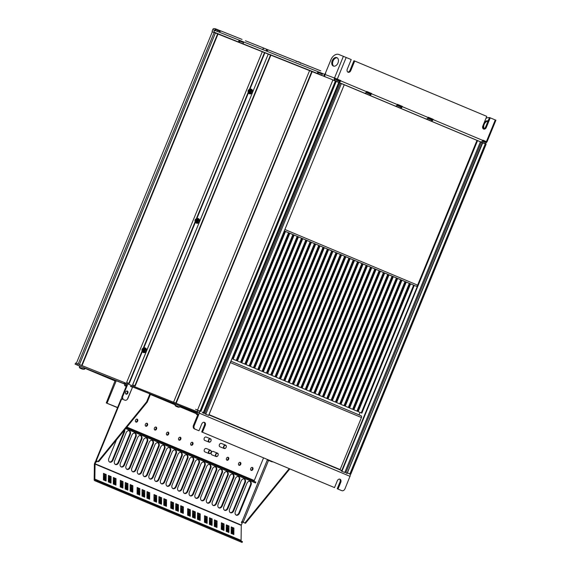 <?xml version="1.0" encoding="UTF-8"?>
<svg xmlns="http://www.w3.org/2000/svg" width="571" height="571" viewBox="0 0 571 571"><rect width="100%" height="100%" fill="white"/><g stroke="black" fill="none" stroke-linecap="round" stroke-linejoin="round"><path stroke-width="0.86" d="M270.74 55.102L271.282 55.102L270.147 54.559M270.875 55.159L270.511 55.009L134.87 385.739L132.608 384.833L135.234 385.882L270.875 55.159L309.575 70.626L173.591 402.191L176.175 403.233L312.166 71.66L332.158 79.562A2.127 1.556 111.8 0 0 332.536 79.819L332.579 79.854M312.166 71.66L309.575 70.626M270.511 55.009L268.249 54.109L132.686 384.861M249.52 89.076L264.48 52.603L268.249 54.109L132.608 384.833M264.48 52.603L262.289 51.725L126.648 382.449L129.239 383.491L142.236 351.793M82.031 365.597L218.015 34.032L262.289 51.725M218.015 34.032L215.424 32.99L79.44 364.562M76.357 363.327L212.333 31.783L215.424 32.997M81.632 365.433L217.615 33.867M251.668 89.383L250.783 89.012A2.434 1.656 112.7 0 1 250.805 89.019A2.434 1.656 112.7 0 1 251.397 91.888A2.434 1.656 112.7 0 1 248.942 93.516A2.434 1.656 112.7 0 1 248.927 93.508L249.791 93.865A2.434 1.656 -67.3 0 0 249.791 93.865A2.434 1.656 -67.3 0 0 249.805 93.872A2.434 1.656 -67.3 0 0 252.261 92.252A2.434 1.656 -67.3 0 0 251.668 89.383A2.434 1.656 -67.3 0 0 251.654 89.376M196.717 223.225A2.434 1.656 -67.3 0 0 196.731 223.232A2.434 1.656 -67.3 0 0 199.208 221.619A2.434 1.656 -67.3 0 0 198.615 218.75A2.434 1.656 -67.3 0 0 198.594 218.743M196.731 223.232A2.434 1.656 -67.3 0 0 196.752 223.24L195.867 222.868A2.434 1.656 112.7 0 0 195.889 222.876A2.434 1.656 112.7 0 0 198.344 221.255A2.434 1.656 112.7 0 0 197.752 218.386A2.434 1.656 112.7 0 1 197.752 218.386L198.615 218.75M143.656 352.592A2.434 1.656 -67.3 0 0 143.678 352.6A2.434 1.656 -67.3 0 0 143.692 352.607A2.434 1.656 -67.3 0 0 146.147 350.979A2.434 1.656 -67.3 0 0 145.555 348.11A2.434 1.656 -67.3 0 0 145.541 348.103M121.98 399.008L122.43 397.908L121.609 397.559L126.819 384.847L123.986 383.669L124.449 382.549L125.377 382.984M332.158 79.562L332.879 80.026L197.516 410.078L197.887 410.228L195.582 409.307L197.83 410.292L197.245 411.712M264.88 52.76L250.048 88.919M248.349 93.066L196.995 218.286M195.296 222.433L143.935 347.653M142.9 351.086A1.335 0.914 112.7 0 1 142.557 349.509A1.335 0.914 112.7 0 1 143.913 348.61A1.335 0.914 -67.3 0 1 144.249 350.187A1.335 0.914 -67.3 0 1 142.9 351.086M143.585 350.865L142.743 350.737L142.757 349.845L143.557 348.753L144.242 349.117M144.063 349.038L144.22 349.923L143.307 350.887M142.75 350.408L143.314 350.665L143.942 349.131M142.936 349.409L143.499 349.652M126.648 382.449L129.239 383.491M195.953 221.719A1.335 0.914 112.7 0 1 195.617 220.142A1.335 0.914 112.7 0 1 196.966 219.243A1.335 0.914 -67.3 0 1 197.309 220.82A1.335 0.914 -67.3 0 1 195.953 221.719M196.645 221.498L195.803 221.377L195.817 220.477L196.617 219.392L197.302 219.749M197.116 219.671L197.28 220.556L196.36 221.519A1.199 0.821 112.7 0 0 196.36 221.534M195.803 221.041L196.374 221.298L196.995 219.771M195.989 220.042L196.552 220.285M249.013 92.352A1.335 0.914 112.7 0 1 248.67 90.782A1.335 0.914 112.7 0 1 250.027 89.875A1.335 0.914 -67.3 0 1 250.362 91.453A1.335 0.914 -67.3 0 1 249.013 92.352M249.698 92.131L248.856 92.01L248.87 91.11L249.67 90.025L250.355 90.382M250.177 90.304L250.334 91.196L249.42 92.152A1.199 0.821 112.7 0 0 249.42 92.167M248.863 91.681L249.427 91.931L250.055 90.404M249.049 90.682L249.613 90.925M134.87 385.739L270.832 55.144M173.591 402.191L175.782 403.069L311.766 71.503M175.782 403.069L176.175 403.233M350.787 70.583L354.705 61.018L353.941 60.712L350.016 70.276L350.787 70.583A2.584 1.891 111.8 0 1 348.082 72.246A2.584 1.891 111.8 0 1 347.296 69.12L351.215 59.555L338.881 54.502A7.901 5.382 112.7 0 0 330.887 59.812L324.892 74.437A2.127 1.556 111.8 0 0 325.142 76.757M337.982 62.981A4.561 3.105 -67.3 0 0 336.861 57.621A4.561 3.105 -67.3 0 0 332.215 60.676A4.561 3.105 -67.3 0 0 333.336 66.029A4.561 3.105 -67.3 0 0 337.982 62.981M333.764 66.157A4.561 3.105 112.7 0 1 333.043 61.018A4.561 3.105 112.7 0 1 337.254 57.835M324.892 74.437L335.884 78.527L335.541 79.369A0.914 0.671 111.8 0 0 335.884 79.84L339.374 81.303L338.946 82.345L335.455 80.882A2.127 1.449 112.7 0 1 335.034 80.811L332.515 79.876M334.849 78.42A2.041 1.492 111.8 0 0 335.455 80.882M482.309 141.223L484.986 142.343A0.914 0.671 111.8 0 0 485.557 142.258L485.678 141.315M427.686 118.325L431.983 120.124L432.447 118.996L433.096 119.589A2.127 1.449 112.7 0 1 431.362 121.088L426.437 119.025A2.127 1.449 -67.3 0 0 428.171 117.519L433.211 119.303M396.881 105.414L401.177 107.212L401.641 106.085L402.291 106.67A2.127 1.449 112.7 0 1 400.557 108.176L395.632 106.106A2.127 1.449 -67.3 0 0 397.366 104.607L402.405 106.392M366.068 92.495L370.372 94.294L370.836 93.173L371.485 93.758A2.127 1.449 112.7 0 1 369.751 95.264L364.819 93.194A2.127 1.449 -67.3 0 0 366.561 91.695L371.6 93.48M339.374 81.303L340.023 80.261L335.884 78.527M486.406 141.601L495.285 119.946L495.913 120.217L487.027 141.872L482.802 140.423A2.127 1.449 -67.3 0 1 481.067 141.922L484.558 143.385A2.041 1.492 111.8 0 0 485.057 143.471A2.041 1.492 111.8 0 0 486.706 142.079L485.907 141.408L485.557 142.258M485.935 118.397A7.901 5.382 112.7 0 1 489.426 117.676M488.062 121.002A4.561 3.105 -67.3 0 0 488.019 120.981A4.561 3.105 -67.3 0 0 484.237 122.529M482.93 125.713A4.561 3.105 -67.3 0 0 483.708 128.832M495.285 119.946L489.49 117.533L485.564 127.09A2.584 1.891 -68.2 0 1 483.266 128.853M484.172 128.675A4.561 3.105 112.7 0 1 484.194 124.378A4.561 3.105 112.7 0 1 487.998 121.159M478.227 140.894L481.638 142.315A2.127 1.556 111.8 0 0 481.66 142.322A2.127 1.556 111.8 0 0 481.674 142.329L484.158 143.321A2.127 1.556 -68.2 0 1 484.137 143.314L335.034 80.811A2.127 1.556 -68.2 0 1 334.406 78.241L343.399 56.308M347.361 472.895L350.751 474.258L486.121 144.199L482.731 142.836M124.449 382.549L75.55 363.028L75.087 364.155L123.986 383.669M204.033 422.269A2.584 1.891 -68.2 0 1 204.461 425.188L201.691 431.933L202.455 432.24L205.225 425.495A2.584 1.891 111.8 0 0 204.439 422.362A2.584 1.891 111.8 0 0 201.734 424.032L198.965 430.777L195.168 429.185A3.041 2.227 -68.2 0 1 194.268 425.516L199.55 412.633L125.442 383.02M130.566 386.146L197.28 412.712A1.827 1.242 -67.3 0 0 197.28 412.712A1.827 1.242 -67.3 0 1 197.744 414.853L197.009 414.582L197.737 414.874L193.498 425.202A3.041 2.227 111.8 0 0 194.397 428.878L198.965 430.777M339.581 479.083A2.584 1.891 -68.2 0 1 340.002 482.003L337.24 488.755L341.037 490.346A3.041 2.227 111.8 0 0 341.058 490.361A3.041 2.227 111.8 0 0 341.087 490.368M337.24 488.755L338.003 489.062L340.773 482.309A2.584 1.891 111.8 0 0 339.988 479.183A2.584 1.891 111.8 0 0 337.283 480.846L334.513 487.598L201.691 431.933M350.251 475.807L350.03 476.342A2.127 1.449 -67.3 0 0 350.201 475.786L345.012 488.705A3.041 2.227 -68.2 0 1 341.829 490.667A3.041 2.227 -68.2 0 1 341.808 490.653L338.003 489.062M202.455 432.24L334.513 487.598M199.55 412.633L199.372 413.19L350.03 476.342M197.83 410.285L198.829 410.685A2.127 1.449 112.7 0 1 198.851 410.692A2.127 1.449 112.7 0 1 199.543 412.626M195.582 409.307L200.871 411.427L336.148 81.339L332.565 79.897M197.516 410.078L200.778 411.391L336.148 81.339M332.879 80.019L335.948 81.246M340.023 80.261L340.68 80.846A2.127 1.449 112.7 0 1 338.946 82.345M485.907 141.408L482.909 140.152M340.794 80.568L334.963 78.141M485.564 127.09L486.335 127.397A2.584 1.891 111.8 0 1 483.63 129.067A2.584 1.891 111.8 0 1 482.845 125.934L486.763 116.377L354.705 61.018M486.335 127.397L490.253 117.84M350.016 70.276A2.584 1.891 -68.2 0 1 347.718 72.039M366.668 91.424L370.836 93.173M397.473 104.336L401.641 106.085M428.279 117.255L432.447 118.996M370.179 94.222L369.751 95.264M400.985 107.134L400.557 108.176M431.79 120.046L431.362 121.088M432.083 119.881L427.807 118.168L432.097 119.853M401.285 106.948L397.059 105.178L401.292 106.941M366.225 92.295L370.486 94.022L366.218 92.309M335.541 79.383L339.674 81.111L335.548 79.412M324.956 75.151L324.492 74.28L214.617 30.342L213.897 32.055L320.866 75.144M325.748 73.373L324.492 74.28L323.778 75.972M320.267 70.683L320.823 70.904M320.203 70.654L268.384 49.927L266.464 51.09M215.167 30.584L217.087 29.428L220.606 30.884M220.913 30.955L242.04 39.413M262.239 49.399L264.159 48.242L268.02 49.855M321.444 75.372L321.273 75.001M320.695 74.772L270.126 54.602M269.027 54.202L270.597 54.845M268.948 54.388L213.897 32.055M226.159 37.286L227.122 37.672M238.464 41.876L238.942 40.755L239.749 41.091L239.285 42.218M243.075 43.717L243.553 42.597L238.942 40.755M321.851 75.208L322.329 74.087L317.719 72.246L317.24 73.359M322.322 74.102L318.525 72.581L318.061 73.709M317.719 72.246L318.525 72.581M243.546 42.611L239.749 41.091M241.426 39.171L220.927 30.962L219.007 32.119M478.234 140.887L477.841 140.73M337.168 81.796L476.992 140.38M337.183 81.76L336.233 81.382L200.871 411.427M336.219 81.417L339.352 82.681L203.74 413.34L202.905 412.997A2.127 1.449 -67.3 0 0 202.213 412.105A2.127 1.449 -67.3 0 0 202.198 412.098L202.213 412.105M204.268 412.961A2.127 1.449 -67.3 0 0 204.254 412.954L204.268 412.961A2.127 1.449 -67.3 0 1 204.825 413.497L340.33 83.102L339.338 82.709M204.825 413.497L205.788 414.203L341.408 83.537L340.33 83.102M344.784 472.474L341.322 471.032L344.784 472.474L480.404 141.808L477.57 140.616L344.242 84.729L208.715 415.431L205.788 414.203M344.249 84.736L208.636 415.402L344.242 84.729L341.408 83.537M202.905 412.997L203.74 413.34M350.201 475.786A2.127 1.449 -67.3 0 0 349.509 473.844A2.127 1.449 -67.3 0 0 349.495 473.837L349.509 473.844M345.319 472.089L345.305 472.081A2.127 1.449 -67.3 0 0 345.305 472.081A2.127 1.449 -67.3 0 1 345.876 472.624L347.139 473.452L482.752 142.793L480.389 141.829M341.322 471.032A2.127 1.449 -67.3 0 0 340.637 470.126A2.127 1.449 -67.3 0 0 340.623 470.119L208.922 414.917L340.637 470.126M205.11 413.932L208.715 415.431M414.26 285.414L361.878 413.126L361.265 412.869L413.647 285.157L416.066 286.164A1.52 1.035 -67.3 0 0 417.608 285.143L476.978 140.38M413.647 285.157L409.928 283.659M409.328 283.352L356.954 411.063L357.567 411.32L409.949 283.609L405.617 281.853M405.017 281.539L352.642 409.25L353.256 409.514L405.631 281.803L401.299 280.04M400.706 279.733L348.324 407.444L348.945 407.701L401.32 279.99L396.988 278.234M396.395 277.927L344.013 405.638L344.627 405.895L397.009 278.184L392.677 276.428M392.077 276.114L339.702 403.833L340.316 404.09L392.698 276.378L388.359 274.622M387.766 274.308L335.391 402.02L336.005 402.277L388.38 274.565L384.047 272.81M383.455 272.503L331.073 400.214L331.694 400.471L384.069 272.76L379.736 271.004M379.144 270.697L326.762 398.408L327.376 398.665L379.758 270.954L375.425 269.198M374.826 268.884L322.451 396.595L323.065 396.859L375.447 269.141L371.107 267.385M370.515 267.078L318.14 394.789L318.754 395.046L371.129 267.335L366.796 265.579M366.204 265.272L313.822 392.984L314.443 393.241L366.818 265.529L362.485 263.773M361.893 263.459L309.511 391.171L310.124 391.435L362.506 263.723L358.174 261.961M357.574 261.654L305.2 389.365L305.813 389.622L358.195 261.911L353.856 260.155M353.263 259.848L300.888 387.559L301.502 387.816L353.877 260.105L349.545 258.349M348.952 258.042L296.57 385.753L297.191 386.01L349.566 258.299L345.234 256.543M344.641 256.229L292.259 383.94L292.873 384.204L345.255 256.486L340.923 254.73M340.323 254.423L287.948 382.135L288.562 382.392L340.944 254.68L336.605 252.924M336.012 252.618L283.637 380.329L284.251 380.586L336.626 252.874L332.293 251.119M331.701 250.805L279.319 378.516L279.94 378.78L332.315 251.069L327.982 249.306M327.39 248.999L275.008 376.71L275.622 376.967L328.004 249.256L323.671 247.5M323.072 247.193L270.697 374.904L271.311 375.161L323.693 247.45L319.353 245.694M318.761 245.38L266.386 373.099L267 373.355L319.375 245.644L315.042 243.888M314.45 243.574L262.068 371.286L262.689 371.543L315.064 243.831L310.731 242.075M310.139 241.769L257.757 369.48L258.37 369.737L310.752 242.025L306.42 240.27M305.82 239.963L253.445 367.674L254.059 367.931L306.441 240.22L302.102 238.464M301.509 238.15L249.134 365.861L249.748 366.125L302.123 238.407L297.791 236.651M297.198 236.344L244.816 364.055L245.437 364.312L297.812 236.601L293.48 234.845M292.887 234.538L240.505 362.25L241.119 362.506L293.501 234.795L289.169 233.039M288.569 232.725L236.194 360.444L236.808 360.701L289.19 232.989L284.85 231.226M231.99 358.681L232.497 358.888L284.872 231.176L284.365 230.962L416.066 286.164M285.5 231.498L233.118 359.209L236.808 360.701M289.811 233.311L237.429 361.022L241.119 362.506M294.122 235.116L241.747 362.828L245.437 364.312M298.433 236.922L246.058 364.633L249.748 366.125M302.751 238.728L250.369 366.446L254.059 367.931M307.062 240.541L254.68 368.252L258.37 369.737M311.373 242.347L258.998 370.058L262.689 371.543M315.684 244.152L263.31 371.864L267 373.355M320.003 245.965L267.621 373.677L271.311 375.161M324.314 247.771L271.932 375.482L275.622 376.967M328.625 249.577L276.25 377.288L279.94 378.78M332.936 251.383L280.561 379.101L284.251 380.586M337.254 253.196L284.872 380.907L288.562 382.392M341.565 255.001L289.183 382.713L292.873 384.204M345.876 256.807L293.501 384.519L297.191 386.01M350.187 258.62L297.812 386.331L301.502 387.816M354.505 260.426L302.123 388.137L305.813 389.622M358.816 262.232L306.434 389.943L310.124 391.435M363.127 264.045L310.752 391.756L314.443 393.241M367.438 265.85L315.064 393.562L318.754 395.046M371.757 267.656L319.375 395.368L323.065 396.859M376.068 269.462L323.686 397.18L327.376 398.665M380.379 271.275L328.004 398.986L331.694 400.471M384.69 273.081L332.315 400.792L336.005 402.277M389.008 274.887L336.626 402.598L340.316 404.09M393.319 276.699L340.937 404.411L344.627 405.895M397.63 278.505L345.255 406.217L348.945 407.701M401.941 280.311L349.566 408.022L353.256 409.514M406.259 282.117L353.877 409.835L357.567 411.32M410.57 283.93L358.188 411.641L361.878 413.126M360.051 412.398L359.023 414.896M361.072 415.752L230.948 361.207L361.065 415.745A1.52 1.035 -67.3 0 1 361.072 415.752A1.52 1.035 -67.3 0 1 361.45 417.537L340.109 469.569L209.015 414.689M232.497 358.888L231.983 358.688M236.194 360.444L233.118 359.209M240.505 362.25L237.429 361.022M244.816 364.055L241.747 362.828M249.134 365.861L246.058 364.633M253.445 367.674L250.369 366.446M257.757 369.48L254.68 368.252M262.068 371.286L258.998 370.058M266.386 373.099L263.31 371.864M270.697 374.904L267.621 373.677M275.008 376.71L271.932 375.482M279.319 378.516L276.25 377.288M283.637 380.329L280.561 379.101M287.948 382.135L284.872 380.907M292.259 383.94L289.183 382.713M296.57 385.753L293.501 384.519M300.888 387.559L297.812 386.331M305.2 389.365L302.123 388.137M309.511 391.171L306.434 389.943M313.822 392.984L310.752 391.756M318.14 394.789L315.064 393.562M322.451 396.595L319.375 395.368M326.762 398.408L323.686 397.18M331.073 400.214L328.004 398.986M335.391 402.02L332.315 400.792M339.702 403.833L336.626 402.598M344.013 405.638L340.937 404.411M348.324 407.444L345.255 406.217M352.642 409.25L349.566 408.022M356.954 411.063L353.877 409.835M361.265 412.869L358.188 411.641M340.109 469.569L209.043 414.625M345.876 472.624L481.382 142.229M150.052 394.304L175.276 404.875M179.765 406.759L196.267 413.675M127.354 399.272L132.6 386.995M196.36 413.454L186.324 409.264L196.424 413.29M196.438 413.261L180.572 406.852L196.467 413.19M196.474 413.168L179.858 406.523M179.886 406.452L196.503 413.097M175.368 404.646L174.819 404.439L175.354 404.675M196.517 413.069L179.894 406.424M175.383 404.625L169.073 402.034L175.411 404.553M196.538 413.011L179.922 406.359M179.965 406.259L193.54 411.755L179.936 406.331M175.418 404.525L163.32 399.621L175.447 404.454M196.56 412.961L193.676 411.755L196.581 412.904M180.001 406.167L187.788 409.35L179.972 406.231M175.461 404.432L157.567 397.209L175.49 404.361M196.595 412.876L182.178 406.93L196.66 412.712M180.036 406.088L182.042 406.937L180.015 406.138M175.497 404.332L151.822 394.797L175.525 404.261M149.838 393.883L175.554 404.204L149.887 393.983M196.674 412.683L180.058 406.038M180.079 405.974L196.702 412.619M95.849 460.583L121.223 398.715L124.949 400.192A3.041 2.07 -67.3 0 0 128.025 398.151L132.636 386.902L149.78 393.762L150.273 394.732L147.247 402.105L98.655 461.711L95.849 460.583L98.655 461.711M180.093 405.938L175.597 404.097L175.111 405.274L179.615 407.123L180.093 405.938M197.516 412.847L196.731 412.54L196.246 413.725L197.887 414.375M96.249 461.732L96.599 460.89M94.543 463.552L95.428 461.397L95.999 461.632L95.114 463.788A0.607 0.414 -67.3 0 0 95.057 464.087L94.85 479.112A1.213 0.828 -67.3 0 0 95.278 479.933A1.213 0.828 -67.3 0 0 95.286 479.94L242.011 541.415L242.461 541.608L242.111 542.45L240.941 541.986A1.52 1.035 -67.3 0 0 240.933 541.986A1.52 1.035 -67.3 0 0 240.941 541.986L94.715 480.689A1.52 1.035 112.7 0 1 94.707 480.689A1.52 1.035 112.7 0 1 94.172 479.654L94.379 464.309A1.52 1.035 112.7 0 1 94.543 463.552M249.827 481.317A3.041 2.227 -68.2 0 1 250.334 481.788L250.255 481.76A3.041 2.227 -68.2 0 1 250.433 484.85L238.899 512.972A3.041 2.227 -68.2 0 1 236.016 515.021M244.074 478.905A3.041 2.227 -68.2 0 1 244.588 479.376L244.509 479.347A3.041 2.227 -68.2 0 1 244.681 482.438L233.146 510.56A3.041 2.227 -68.2 0 1 230.263 512.615M238.328 476.5A3.041 2.227 -68.2 0 1 238.835 476.963L238.757 476.935A3.041 2.227 -68.2 0 1 238.935 480.033L227.401 508.154A3.041 2.227 -68.2 0 1 224.517 510.203M232.575 474.087A3.041 2.227 -68.2 0 1 233.082 474.558L233.004 474.522A3.041 2.227 -68.2 0 1 233.182 477.62L221.648 505.742A3.041 2.227 -68.2 0 1 218.764 507.79M226.823 471.675A3.041 2.227 -68.2 0 1 227.337 472.146L227.258 472.117A3.041 2.227 -68.2 0 1 227.429 475.208L215.895 503.329A3.041 2.227 -68.2 0 1 213.012 505.378M221.077 469.269A3.041 2.227 -68.2 0 1 221.584 469.733L221.505 469.705A3.041 2.227 -68.2 0 1 221.684 472.795L210.149 500.924A3.041 2.227 -68.2 0 1 207.266 502.972M215.324 466.857A3.041 2.227 -68.2 0 1 215.831 467.321L215.752 467.292A3.041 2.227 -68.2 0 1 215.931 470.39L204.397 498.512A3.041 2.227 -68.2 0 1 201.513 500.56M192.32 457.214A3.041 2.227 -68.2 0 1 192.67 457.492L192.605 457.428A3.041 2.227 -68.2 0 1 192.927 460.747L181.392 488.869A3.041 2.227 -68.2 0 1 178.509 490.917M186.574 454.802A3.041 2.227 -68.2 0 1 187.081 455.273L187.002 455.244A3.041 2.227 -68.2 0 1 187.181 458.335L175.647 486.456A3.041 2.227 -68.2 0 1 172.763 488.505M180.821 452.389A3.041 2.227 -68.2 0 1 181.328 452.86L181.25 452.832A3.041 2.227 -68.2 0 1 181.428 455.922L169.894 484.051A3.041 2.227 -68.2 0 1 167.01 486.099M175.069 449.984A3.041 2.227 -68.2 0 1 175.583 450.448L175.504 450.419A3.041 2.227 -68.2 0 1 175.675 453.517L164.141 481.638A3.041 2.227 -68.2 0 1 161.258 483.687M169.323 447.571A3.041 2.227 -68.2 0 1 169.83 448.042L169.751 448.007A3.041 2.227 -68.2 0 1 169.93 451.104L158.395 479.226A3.041 2.227 -68.2 0 1 155.512 481.274M163.57 445.159A3.041 2.227 -68.2 0 1 164.077 445.63L163.998 445.601A3.041 2.227 -68.2 0 1 164.177 448.692L152.643 476.814A3.041 2.227 -68.2 0 1 149.759 478.862M157.817 442.753A3.041 2.227 -68.2 0 1 158.324 443.217L158.253 443.189A3.041 2.227 -68.2 0 1 158.424 446.279L146.89 474.408A3.041 2.227 -68.2 0 1 144.006 476.457M127.026 390.992A1.67 1.228 -68.2 0 1 127.269 392.848A1.67 1.228 -68.2 0 1 125.827 393.99M209.528 464.437A3.041 2.227 -68.2 0 1 210.178 467.977L198.644 496.099A3.041 2.227 -68.2 0 1 195.76 498.148M203.783 462.025A3.041 2.227 -68.2 0 1 204.432 465.565L192.898 493.687A3.041 2.227 -68.2 0 1 190.015 495.742M198.03 459.612A3.041 2.227 -68.2 0 1 198.679 463.16L187.145 491.281A3.041 2.227 -68.2 0 1 184.262 493.33M152.029 440.334A3.041 2.227 -68.2 0 1 152.678 443.874L141.144 471.996A3.041 2.227 -68.2 0 1 138.261 474.044M146.276 437.921A3.041 2.227 -68.2 0 1 146.925 441.462L135.391 469.583A3.041 2.227 -68.2 0 1 132.508 471.632M140.523 435.509A3.041 2.227 -68.2 0 1 141.173 439.049L129.638 467.171A3.041 2.227 -68.2 0 1 126.755 469.226M134.777 433.096A3.041 2.227 -68.2 0 1 135.427 436.644L123.893 464.765A3.041 2.227 -68.2 0 1 121.009 466.814M129.025 430.691A3.041 2.227 -68.2 0 1 129.674 434.231L118.14 462.353A3.041 2.227 -68.2 0 1 115.256 464.401M124.228 430.348A3.041 2.227 -68.2 0 1 123.921 431.819L112.387 459.94A3.041 2.227 -68.2 0 1 109.504 461.989M159.002 446.515A3.041 2.227 111.8 0 0 158.074 442.832A3.041 2.227 111.8 0 0 154.898 444.788L143.364 472.916A3.041 2.227 111.8 0 0 144.285 476.599A3.041 2.227 111.8 0 0 147.468 474.637L159.002 446.515L158.424 446.279M272.867 461.768A3.041 2.07 -67.3 0 1 271.789 461.746L267.128 459.869L267.299 459.441M241.868 521.459L243.267 522.03L241.861 521.466L241.405 522.579L242.225 522.929L241.34 525.077A0.607 0.414 112.7 0 0 241.283 525.384L95.057 464.087M97.177 461.118L96.82 461.975L95.999 461.632M122.551 399.236L123.008 398.137L121.609 397.559M127.49 384.854L122.18 397.794M130.481 386.374L132.315 387.138M127.847 393.076A1.67 1.228 111.8 0 0 127.34 391.056A1.67 1.228 111.8 0 0 125.584 392.134A1.67 1.228 111.8 0 0 126.098 394.161A1.67 1.228 111.8 0 0 127.847 393.076M251.012 485.079A3.041 2.227 111.8 0 0 250.084 481.396A3.041 2.227 111.8 0 0 246.9 483.359L235.366 511.48A3.041 2.227 111.8 0 0 236.294 515.163A3.041 2.227 111.8 0 0 239.477 513.201L251.012 485.079L250.433 484.85M245.259 482.673A3.041 2.227 111.8 0 0 244.331 478.99A3.041 2.227 111.8 0 0 241.155 480.946L229.621 509.075A3.041 2.227 111.8 0 0 230.541 512.758A3.041 2.227 111.8 0 0 233.725 510.795L245.259 482.673L244.681 482.438M239.506 480.261A3.041 2.227 111.8 0 0 238.585 476.578A3.041 2.227 111.8 0 0 235.402 478.541L223.868 506.663A3.041 2.227 111.8 0 0 224.796 510.346A3.041 2.227 111.8 0 0 227.972 508.383L239.506 480.261L238.935 480.033M233.76 477.848A3.041 2.227 111.8 0 0 232.832 474.166A3.041 2.227 111.8 0 0 229.649 476.128L218.115 504.25A3.041 2.227 111.8 0 0 219.043 507.933A3.041 2.227 111.8 0 0 222.226 505.97L233.76 477.848L233.182 477.62M228.007 475.436A3.041 2.227 111.8 0 0 227.08 471.753A3.041 2.227 111.8 0 0 223.903 473.716L212.369 501.838A3.041 2.227 111.8 0 0 213.29 505.521A3.041 2.227 111.8 0 0 216.473 503.565L228.007 475.436L227.429 475.208M222.255 473.031A3.041 2.227 111.8 0 0 221.334 469.348A3.041 2.227 111.8 0 0 218.151 471.303L206.616 499.432A3.041 2.227 111.8 0 0 207.544 503.115A3.041 2.227 111.8 0 0 210.72 501.152L222.255 473.031L221.684 472.795M216.509 470.618A3.041 2.227 111.8 0 0 215.581 466.935A3.041 2.227 111.8 0 0 212.398 468.898L200.864 497.02A3.041 2.227 111.8 0 0 201.791 500.703A3.041 2.227 111.8 0 0 204.975 498.74L216.509 470.618L215.931 470.39M210.756 468.206A3.041 2.227 111.8 0 0 209.828 464.523A3.041 2.227 111.8 0 0 206.652 466.486L195.118 494.607A3.041 2.227 111.8 0 0 196.039 498.29A3.041 2.227 111.8 0 0 199.222 496.327L210.756 468.206L210.178 467.977M205.003 465.8A3.041 2.227 111.8 0 0 204.083 462.11A3.041 2.227 111.8 0 0 200.899 464.073L189.365 492.195A3.041 2.227 111.8 0 0 190.293 495.885A3.041 2.227 111.8 0 0 193.469 493.922L205.003 465.8L204.432 465.565M199.258 463.388A3.041 2.227 111.8 0 0 198.33 459.705A3.041 2.227 111.8 0 0 195.146 461.668L183.612 489.79A3.041 2.227 111.8 0 0 184.54 493.472A3.041 2.227 111.8 0 0 187.723 491.51L199.258 463.388L198.679 463.16M193.505 460.975A3.041 2.227 111.8 0 0 192.577 457.292A3.041 2.227 111.8 0 0 189.401 459.255L177.867 487.377A3.041 2.227 111.8 0 0 178.787 491.06A3.041 2.227 111.8 0 0 181.971 489.097L193.505 460.975L192.927 460.747M187.752 458.563A3.041 2.227 111.8 0 0 186.831 454.88A3.041 2.227 111.8 0 0 183.648 456.843L172.114 484.965A3.041 2.227 111.8 0 0 173.042 488.648A3.041 2.227 111.8 0 0 176.218 486.692L187.752 458.563L187.181 458.335M182.006 456.158A3.041 2.227 111.8 0 0 181.078 452.475A3.041 2.227 111.8 0 0 177.895 454.43L166.361 482.559A3.041 2.227 111.8 0 0 167.289 486.242A3.041 2.227 111.8 0 0 170.472 484.279L182.006 456.158L181.428 455.922M176.253 453.745A3.041 2.227 111.8 0 0 175.326 450.062A3.041 2.227 111.8 0 0 172.149 452.025L160.615 480.147A3.041 2.227 111.8 0 0 161.536 483.83A3.041 2.227 111.8 0 0 164.719 481.867L176.253 453.745L175.675 453.517M170.501 451.333A3.041 2.227 111.8 0 0 169.58 447.65A3.041 2.227 111.8 0 0 166.397 449.613L154.862 477.734A3.041 2.227 111.8 0 0 155.79 481.417A3.041 2.227 111.8 0 0 158.966 479.454L170.501 451.333L169.93 451.104M164.755 448.92A3.041 2.227 111.8 0 0 163.827 445.237A3.041 2.227 111.8 0 0 160.644 447.2L149.11 475.322A3.041 2.227 111.8 0 0 150.037 479.005A3.041 2.227 111.8 0 0 153.221 477.049L164.755 448.92L164.177 448.692M153.249 444.102A3.041 2.227 111.8 0 0 152.329 440.419A3.041 2.227 111.8 0 0 149.145 442.382L137.611 470.504A3.041 2.227 111.8 0 0 138.539 474.187A3.041 2.227 111.8 0 0 141.715 472.224L153.249 444.102L152.678 443.874M147.504 441.69A3.041 2.227 111.8 0 0 146.576 438.007A3.041 2.227 111.8 0 0 143.392 439.97L131.858 468.092A3.041 2.227 111.8 0 0 132.786 471.774A3.041 2.227 111.8 0 0 135.969 469.812L147.504 441.69L146.925 441.462M141.751 439.285A3.041 2.227 111.8 0 0 140.823 435.594A3.041 2.227 111.8 0 0 137.647 437.557L126.112 465.679A3.041 2.227 111.8 0 0 127.033 469.369A3.041 2.227 111.8 0 0 130.217 467.406L141.751 439.285L141.173 439.049M135.998 436.872A3.041 2.227 111.8 0 0 135.077 433.189A3.041 2.227 111.8 0 0 131.894 435.152L120.36 463.274A3.041 2.227 111.8 0 0 121.288 466.957A3.041 2.227 111.8 0 0 124.464 464.994L135.998 436.872L135.427 436.644M130.252 434.46A3.041 2.227 111.8 0 0 129.324 430.777A3.041 2.227 111.8 0 0 126.141 432.739L114.607 460.861A3.041 2.227 111.8 0 0 115.535 464.544A3.041 2.227 111.8 0 0 118.718 462.581L130.252 434.46L129.674 434.231M116.498 439.82L108.861 458.449A3.041 2.227 111.8 0 0 109.782 462.132A3.041 2.227 111.8 0 0 112.965 460.176L124.499 432.047A3.041 2.227 111.8 0 0 124.699 429.763M125.699 428.535L255.501 482.959L255.851 482.11L255.401 481.917L126.298 427.8M254.359 481.481A0.914 0.621 112.7 0 1 254.281 480.511L263.559 457.871M254.138 482.416A1.827 1.242 -67.3 0 0 254.152 482.416A1.827 1.242 -67.3 0 0 254.166 482.424L125.677 428.564L255.501 482.959M252.874 469.376A1.577 1.156 111.8 0 0 252.396 467.456A1.577 1.156 111.8 0 0 250.74 468.477A1.577 1.156 111.8 0 0 251.219 470.39A1.577 1.156 111.8 0 0 252.874 469.376M240.762 464.294A1.577 1.156 111.8 0 0 240.277 462.382A1.577 1.156 111.8 0 0 238.621 463.395A1.577 1.156 111.8 0 0 239.106 465.315A1.577 1.156 111.8 0 0 240.762 464.294M228.643 459.212A1.577 1.156 111.8 0 0 228.157 457.3A1.577 1.156 111.8 0 0 226.509 458.32A1.577 1.156 111.8 0 0 226.987 460.233A1.577 1.156 111.8 0 0 228.643 459.212M192.905 444.238A1.577 1.156 111.8 0 0 192.427 442.318A1.577 1.156 111.8 0 0 190.771 443.339A1.577 1.156 111.8 0 0 191.249 445.259A1.577 1.156 111.8 0 0 192.905 444.238M180.793 439.156A1.577 1.156 111.8 0 0 180.308 437.243A1.577 1.156 111.8 0 0 178.652 438.264A1.577 1.156 111.8 0 0 179.137 440.177A1.577 1.156 111.8 0 0 180.793 439.156M168.673 434.074A1.577 1.156 111.8 0 0 168.188 432.161A1.577 1.156 111.8 0 0 166.539 433.182A1.577 1.156 111.8 0 0 167.018 435.095A1.577 1.156 111.8 0 0 168.673 434.074M156.554 428.999A1.577 1.156 111.8 0 0 156.076 427.079A1.577 1.156 111.8 0 0 154.42 428.1A1.577 1.156 111.8 0 0 154.898 430.02A1.577 1.156 111.8 0 0 156.554 428.999M147.518 425.209A1.577 1.156 111.8 0 0 147.04 423.297A1.577 1.156 111.8 0 0 145.384 424.317A1.577 1.156 111.8 0 0 145.862 426.23A1.577 1.156 111.8 0 0 147.518 425.209M137.661 421.077A1.577 1.156 111.8 0 0 137.183 419.164A1.577 1.156 111.8 0 0 135.527 420.185A1.577 1.156 111.8 0 0 136.005 422.097A1.577 1.156 111.8 0 0 137.661 421.077M225.602 445.123L221.334 443.417A1.827 1.335 111.8 0 0 219.428 444.595A1.827 1.335 111.8 0 0 219.985 446.808L224.246 448.506A1.827 1.335 -68.2 0 1 224.232 448.506A1.827 1.335 -68.2 0 1 223.689 446.301A1.827 1.335 -68.2 0 1 225.602 445.123A1.827 1.335 -68.2 0 1 225.616 445.13A1.827 1.335 -68.2 0 1 226.159 447.336A1.827 1.335 -68.2 0 1 224.246 448.506M217.501 453.146L213.233 451.44A1.827 1.335 111.8 0 0 211.327 452.617A1.827 1.335 111.8 0 0 211.877 454.823L216.145 456.529A1.827 1.335 -68.2 0 1 216.131 456.522A1.827 1.335 -68.2 0 1 215.588 454.316A1.827 1.335 -68.2 0 1 217.501 453.146A1.827 1.335 -68.2 0 1 217.515 453.146A1.827 1.335 -68.2 0 1 218.058 455.351A1.827 1.335 -68.2 0 1 216.145 456.529M210.513 450.212L206.252 448.513A1.827 1.335 111.8 0 0 204.339 449.684A1.827 1.335 111.8 0 0 204.896 451.897L209.164 453.602A1.827 1.335 -68.2 0 1 209.15 453.595A1.827 1.335 -68.2 0 1 208.608 451.39A1.827 1.335 -68.2 0 1 210.513 450.212A1.827 1.335 -68.2 0 1 210.535 450.219A1.827 1.335 -68.2 0 1 211.07 452.425A1.827 1.335 -68.2 0 1 209.164 453.602M210.406 438.749L206.138 437.043A1.827 1.335 111.8 0 0 204.232 438.221A1.827 1.335 111.8 0 0 204.782 440.434L209.05 442.14A1.827 1.335 -68.2 0 1 209.036 442.132A1.827 1.335 -68.2 0 1 208.494 439.927A1.827 1.335 -68.2 0 1 210.406 438.749A1.827 1.335 -68.2 0 1 210.421 438.756A1.827 1.335 -68.2 0 1 210.963 440.962A1.827 1.335 -68.2 0 1 209.05 442.14M252.082 467.399A1.577 1.156 -68.2 0 1 252.296 469.141A1.577 1.156 -68.2 0 1 250.955 470.226M239.97 462.317A1.577 1.156 -68.2 0 1 240.184 464.066A1.577 1.156 -68.2 0 1 238.835 465.144M227.85 457.235A1.577 1.156 -68.2 0 1 228.065 458.984A1.577 1.156 -68.2 0 1 226.723 460.069M192.113 442.261A1.577 1.156 -68.2 0 1 192.327 444.002A1.577 1.156 -68.2 0 1 190.985 445.087M180.001 437.179A1.577 1.156 -68.2 0 1 180.215 438.928A1.577 1.156 -68.2 0 1 178.866 440.005M167.881 432.097A1.577 1.156 -68.2 0 1 168.095 433.846A1.577 1.156 -68.2 0 1 166.753 434.931M155.762 427.022A1.577 1.156 -68.2 0 1 155.976 428.764A1.577 1.156 -68.2 0 1 154.634 429.849M146.726 423.232A1.577 1.156 -68.2 0 1 146.94 424.981A1.577 1.156 -68.2 0 1 145.598 426.059M136.869 419.1A1.577 1.156 -68.2 0 1 137.083 420.848A1.577 1.156 -68.2 0 1 135.741 421.926M75.087 364.155L79.776 366.147M85 368.338L115.256 381.021M126.912 384.626L124.97 384.119L124.578 385.075L126.427 385.81M124.942 384.19L111.945 378.994L116.256 380.743L115.235 380.372L106.263 402.948L117.633 407.48M115.378 380.743L112.266 379.451L115.371 380.75M91.553 370.836L111.402 378.844L91.553 370.836M115.463 380.529L96.542 372.956L115.442 380.579M115.428 380.607L102.295 375.368L115.399 380.671M115.349 380.8L113.793 380.186L115.335 380.843M84.315 367.888L79.812 366.04L79.333 367.224L83.83 369.066L84.315 367.888M117.547 407.687L106.263 402.948M117.619 407.516L115.278 406.595L117.59 407.573M123.008 398.137L122.43 397.908M137.632 388.901L142.243 390.742M149.159 393.505L149.659 394.475L146.633 401.848L98.034 461.454M149.659 394.475L150.273 394.732M146.633 401.848L147.247 402.105M97.841 480.982L97.498 481.824L94.715 480.689L240.933 541.986M241.355 541.137A1.213 0.828 112.7 0 1 241.076 540.402L241.283 525.384M233.161 534.263L232.875 528.125M231.512 533.571L231.234 527.44M228.229 532.193L227.95 526.062M226.587 531.508L226.309 525.37M223.304 530.131L223.018 523.992M221.655 529.438L221.377 523.307M216.316 527.204L216.038 521.066M214.675 526.512L214.396 520.381M211.391 525.134L211.106 519.003M209.743 524.449L209.464 518.311M206.459 523.072L206.181 516.933M204.818 522.379L204.539 516.248M199.479 520.145L199.193 514.007M197.837 519.453L197.552 513.322M194.547 518.075L194.268 511.944M192.905 517.39L192.627 511.252M189.622 516.013L189.336 509.874M187.973 515.32L187.695 509.189M182.634 513.086L182.356 506.948M180.993 512.394L180.714 506.263M177.709 511.016L177.424 504.885M176.068 510.331L175.782 504.193M172.777 508.954L172.499 502.815M171.136 508.261L170.857 502.13M165.797 506.027L165.519 499.889M164.155 505.335L163.87 499.197M160.865 503.957L160.587 497.819M159.223 503.272L158.945 497.134M155.94 501.895L155.655 495.756M154.291 501.202L154.013 495.064M148.952 498.961L148.674 492.83M147.311 498.276L147.032 492.138M144.028 496.898L143.749 490.76M142.386 496.206L142.1 490.075M139.096 494.836L138.817 488.697M137.454 494.143L137.176 488.005M132.115 491.902L131.837 485.771M130.474 491.217L130.188 485.079M127.183 489.839L126.905 483.701M125.541 489.147L125.263 483.016M122.258 487.77L121.973 481.638M120.617 487.084L120.331 480.946M115.271 484.843L114.992 478.712M113.629 484.158L113.351 478.02M110.346 482.78L110.067 476.642M108.704 482.088L108.419 475.957M105.414 480.711L105.135 474.58M103.772 480.025L103.494 473.887M97.498 481.824L242.111 542.45M233.825 534.542L233.91 528.054L232.882 527.625L232.797 534.113L233.825 534.542M232.183 533.849L232.269 527.368L231.241 526.933L231.155 533.421L232.183 533.849M228.892 532.472L228.985 525.991L227.957 525.556L227.865 532.044L228.892 532.472M227.251 531.787L227.337 525.299L226.316 524.87L226.223 531.358L227.251 531.787M223.968 530.409L224.053 523.921L223.025 523.493L222.94 529.981L223.968 530.409M222.326 529.717L222.412 523.236L221.384 522.8L221.298 529.288L222.326 529.717M216.98 527.483L217.073 520.995L216.045 520.566L215.959 527.047L216.98 527.483M215.338 526.79L215.431 520.309L214.403 519.874L214.311 526.362L215.338 526.79M212.055 525.413L212.141 518.932L211.113 518.497L211.027 524.985L212.055 525.413M210.413 524.728L210.499 518.24L209.471 517.811L209.386 524.292L210.413 524.728M207.123 523.35L207.216 516.862L206.188 516.434L206.095 522.915L207.123 523.35M205.481 522.658L205.567 516.177L204.546 515.741L204.454 522.229L205.481 522.658M200.143 520.424L200.228 513.936L199.2 513.507L199.115 519.988L200.143 520.424M198.501 519.731L198.587 513.25L197.559 512.815L197.473 519.303L198.501 519.731M195.211 518.354L195.303 511.873L194.276 511.438L194.19 517.926L195.211 518.354M193.569 517.669L193.662 511.181L192.634 510.752L192.541 517.233L193.569 517.669M190.286 516.291L190.371 509.803L189.344 509.375L189.258 515.856L190.286 516.291M188.644 515.599L188.73 509.118L187.702 508.682L187.616 515.17L188.644 515.599M183.305 513.365L183.391 506.877L182.363 506.448L182.277 512.929L183.305 513.365M181.657 512.672L181.749 506.192L180.721 505.756L180.629 512.244L181.657 512.672M178.373 511.295L178.459 504.814L177.431 504.379L177.345 510.867L178.373 511.295M176.732 510.61L176.817 504.122L175.789 503.693L175.704 510.174L176.732 510.61M173.441 509.232L173.534 502.744L172.506 502.316L172.421 508.797L173.441 509.232M171.8 508.54L171.885 502.059L170.865 501.623L170.772 508.111L171.8 508.54M166.461 506.306L166.546 499.818L165.519 499.389L165.433 505.87L166.461 506.306M164.819 505.613L164.905 499.133L163.877 498.697L163.791 505.185L164.819 505.613M161.529 504.236L161.622 497.755L160.594 497.32L160.508 503.808L161.529 504.236M159.887 503.551L159.98 497.063L158.952 496.634L158.859 503.115L159.887 503.551M156.604 502.173L156.69 495.685L155.662 495.257L155.576 501.738L156.604 502.173M154.962 501.481L155.048 495L154.02 494.565L153.934 501.053L154.962 501.481M149.623 499.247L149.709 492.759L148.681 492.33L148.596 498.811L149.623 499.247M147.975 498.554L148.067 492.066L147.04 491.638L146.954 498.126L147.975 498.554M144.691 497.177L144.777 490.689L143.749 490.261L143.664 496.749L144.691 497.177M143.05 496.492L143.135 490.004L142.108 489.575L142.022 496.056L143.05 496.492M139.759 495.114L139.852 488.626L138.824 488.198L138.739 494.679L139.759 495.114M138.118 494.422L138.211 487.941L137.183 487.506L137.09 493.994L138.118 494.422M132.779 492.181L132.865 485.7L131.844 485.271L131.751 491.752L132.779 492.181M131.137 491.495L131.223 485.007L130.195 484.579L130.109 491.067L131.137 491.495M127.854 490.118L127.94 483.63L126.912 483.202L126.826 489.69L127.854 490.118M126.205 489.433L126.298 482.945L125.27 482.516L125.177 488.997L126.205 489.433M122.922 488.055L123.008 481.567L121.98 481.139L121.894 487.62L122.922 488.055M121.28 487.363L121.366 480.875L120.338 480.447L120.253 486.935L121.28 487.363M115.942 485.122L116.027 478.641L114.999 478.212L114.914 484.693L115.942 485.122M114.293 484.436L114.386 477.948L113.358 477.52L113.272 484.008L114.293 484.436M111.01 483.059L111.095 476.571L110.075 476.143L109.982 482.631L111.01 483.059M109.368 482.367L109.454 475.886L108.426 475.457L108.34 481.938L109.368 482.367M106.085 480.989L106.17 474.508L105.143 474.08L105.057 480.561L106.085 480.989M104.436 480.304L104.529 473.816L103.501 473.388L103.408 479.876L104.436 480.304M233.91 528.054L233.239 528.275M232.269 527.368L231.598 527.59M228.985 525.991L228.307 526.212M227.337 525.299L226.666 525.52M224.053 523.921L223.382 524.142M222.412 523.236L221.741 523.457M217.073 520.995L216.402 521.216M215.431 520.309L214.753 520.531M212.141 518.932L211.47 519.153M210.499 518.24L209.828 518.461M207.216 516.862L206.538 517.083M205.567 516.177L204.896 516.398M200.228 513.936L199.557 514.157M198.587 513.25L197.916 513.472M195.303 511.873L194.632 512.094M193.662 511.181L192.984 511.402M190.371 509.803L189.7 510.024M188.73 509.118L188.059 509.339M183.391 506.877L182.72 507.098M181.749 506.192L181.071 506.413M178.459 504.814L177.788 505.035M176.817 504.122L176.146 504.343M173.534 502.744L172.856 502.965M171.885 502.059L171.214 502.28M166.546 499.818L165.876 500.039M164.905 499.133L164.234 499.354M161.622 497.755L160.951 497.976M159.98 497.063L159.302 497.284M156.69 495.685L156.019 495.906M155.048 495L154.377 495.221M149.709 492.759L149.038 492.98M148.067 492.066L147.397 492.295M144.777 490.689L144.106 490.917M143.135 490.004L142.464 490.225M139.852 488.626L139.181 488.847M138.211 487.941L137.532 488.162M132.865 485.7L132.194 485.921M131.223 485.007L130.552 485.236M127.94 483.63L127.269 483.858M126.298 482.945L125.62 483.166M123.008 481.567L122.337 481.788M121.366 480.875L120.695 481.103M116.027 478.641L115.356 478.862M114.386 477.948L113.715 478.177M111.095 476.571L110.424 476.799M109.454 475.886L108.783 476.107M106.17 474.508L105.499 474.729M104.529 473.816L103.851 474.044M289.832 468.884L245.494 523.264L242.154 521.915L244.88 523.007L289.219 468.627M245.494 523.264L244.88 523.007M124.578 385.075L124.764 385.703L126.227 386.296M82.288 369.002L80.147 368.117L82.288 369.002M224.01 446.429A1.577 1.156 -68.2 0 1 225.681 445.416A1.577 1.156 -68.2 0 1 226.145 447.321A1.577 1.156 -68.2 0 1 224.482 448.342A1.577 1.156 -68.2 0 1 224.01 446.429M215.909 454.452A1.577 1.156 -68.2 0 1 217.572 453.438A1.577 1.156 -68.2 0 1 218.043 455.344A1.577 1.156 -68.2 0 1 216.373 456.357A1.577 1.156 -68.2 0 1 215.909 454.452M208.922 451.525A1.577 1.156 -68.2 0 1 210.592 450.505A1.577 1.156 -68.2 0 1 211.063 452.418A1.577 1.156 -68.2 0 1 209.393 453.431A1.577 1.156 -68.2 0 1 208.922 451.525M208.815 440.055A1.577 1.156 -68.2 0 1 210.478 439.042A1.577 1.156 -68.2 0 1 210.949 440.955A1.577 1.156 -68.2 0 1 209.279 441.968A1.577 1.156 -68.2 0 1 208.815 440.055M178.066 407.059L175.925 406.167L178.066 407.059M347.139 473.452L482.452 142.664M346.154 473.045L346.84 473.323M347.047 473.409L482.752 142.793M485.657 144.006L350.294 474.066L347.368 472.888M350.294 474.066L350.665 474.223L486.042 144.17M214.154 32.49L78.17 364.048M145.555 348.11L144.67 347.739A2.434 1.656 112.7 0 1 144.691 347.753A2.434 1.656 112.7 0 1 145.284 350.623A2.434 1.656 112.7 0 1 142.829 352.243A2.434 1.656 112.7 0 1 142.814 352.236L143.678 352.6M142.679 351.622A1.913 1.306 112.7 0 1 142.193 349.366A1.913 1.306 112.7 0 1 144.128 348.074A1.913 1.306 112.7 0 1 144.613 350.33A1.913 1.306 112.7 0 1 142.679 351.622M142.757 349.845L143.328 350.08M143.328 348.995L143.899 349.238M128.839 383.327L141.965 351.315M143.407 347.81L195.025 221.955M196.46 218.443L248.078 92.588M197.188 218.707A1.913 1.306 112.7 0 1 197.673 220.963A1.913 1.306 112.7 0 1 195.732 222.255A1.913 1.306 112.7 0 1 195.253 219.999A1.913 1.306 112.7 0 1 197.188 218.707M195.817 220.477L196.388 220.713M196.388 219.628L196.959 219.871M250.241 89.347A1.913 1.306 112.7 0 1 250.726 91.603A1.913 1.306 112.7 0 1 248.792 92.887A1.913 1.306 112.7 0 1 248.306 90.632A1.913 1.306 112.7 0 1 250.241 89.347M248.87 91.11L249.441 91.353M249.441 90.268L250.012 90.504M482.795 140.437L485.564 141.608M484.601 143.407A2.127 1.556 -68.2 0 1 484.158 143.321A2.127 2.127 0 0 0 485.057 143.471M481.638 142.315L484.137 143.314A2.127 1.449 -67.3 0 0 484.558 143.385M125.577 383.062L125.227 383.905M193.498 425.202L194.268 425.516M195.168 429.185L194.397 428.878M340.773 482.309L340.002 482.003M205.225 425.495L204.461 425.188M335.777 81.182L200.414 411.234M200.014 411.077L335.391 81.018M433.096 119.589L482.802 140.423M402.291 106.67L432.326 119.282M371.485 93.758L397.366 104.607M340.68 80.846L366.561 91.695M346.183 57.45L337.304 79.105M483.944 141.594A0.607 0.443 -68.2 0 1 483.937 141.594L482.502 140.98M337.168 79.062L339.909 80.54M366.553 91.71L370.715 93.458M483.894 141.565A0.607 0.414 -67.3 0 0 484.508 141.158L484.622 140.873M397.359 104.621L401.52 106.37M335.762 78.812L337.047 79.34A0.607 0.414 112.7 0 1 336.433 79.754M324.492 74.294L325.242 74.601M217.073 29.421L216.516 29.2A1.827 1.335 111.8 0 0 214.617 30.342L212.812 29.649C212.94 28.429 214.175 28.279 216.516 29.2A1.827 1.335 111.8 0 0 216.516 29.2L217.051 29.414M264.145 48.235L245.416 40.748L264.13 48.228M483.937 141.594A0.607 0.443 -68.2 0 1 483.93 141.594L485.072 141.058M266.043 50.919L266.707 49.306M267.121 50.198L266.493 49.955L266.093 50.94M266.493 49.955L267.542 49.834M219.678 31.212L217.494 30.334L217.08 31.348M217.494 30.334L220.292 30.913L218.543 30.22M299.932 62.489L297.341 61.404L296.192 61.504M203.133 413.09L338.746 82.431M284.958 229.535L417.608 285.143M341.551 471.118L477.17 140.452M477.57 140.616L341.95 471.282M361.45 417.537L230.384 362.599M482.673 142.764L347.061 473.416M146.89 474.408L147.468 474.637M242.075 521.544L267.335 459.955M95.114 463.788L241.34 525.077M126.869 427.101L254.281 480.511M255.059 482.766L255.401 481.917M85.022 368.295L85.643 368.374M116.256 380.743L107.027 403.24M77.371 363.734L76.914 364.855M121.68 398.886L96.306 460.761M95.507 481.01L95.857 480.161M94.85 479.112L241.076 540.402M241.669 542.257L242.011 541.415M268.527 460.44L243.267 522.03M83.916 368.852L84.658 369.173L85.036 368.252M83.83 369.066L82.681 369.166L80.09 368.081L82.681 369.166C80.461 368.516 79.348 367.867 79.333 367.224M204.397 498.512L204.975 498.74M210.149 500.924L210.72 501.152M215.895 503.329L216.473 503.565M221.648 505.742L222.226 505.97M227.401 508.154L227.972 508.383M233.146 510.56L233.725 510.795M238.899 512.972L239.477 513.201M198.644 496.099L199.222 496.327M192.898 493.687L193.469 493.922M187.145 491.281L187.723 491.51M152.643 476.814L153.221 477.049M158.395 479.226L158.966 479.454M164.141 481.638L164.719 481.867M169.894 484.051L170.472 484.279M175.647 486.456L176.218 486.692M181.392 488.869L181.971 489.097M141.144 471.996L141.715 472.224M135.391 469.583L135.969 469.812M129.638 467.171L130.217 467.406M123.893 464.765L124.464 464.994M118.14 462.353L118.718 462.581M124.499 432.047L123.921 431.819M112.387 459.94L112.965 460.176M179.615 407.123L178.466 407.223L175.875 406.131L178.459 407.216C176.246 406.566 175.126 405.924 175.111 405.274M349.895 473.901L485.264 143.849M339.145 82.595L203.533 413.254M144.67 347.739C141.808 348.303 141.187 349.802 142.814 352.236M144.249 349.259L143.856 349.095M197.752 218.386L197.73 218.379C194.861 218.936 194.24 220.435 195.867 222.868M197.309 219.899L196.909 219.728M250.783 89.012C247.921 89.568 247.3 91.067 248.927 93.508M250.362 90.532L249.97 90.368M124.999 383.819L125.349 382.977M268.37 49.927L320.153 70.618M212.812 29.649L212.077 31.348M300.689 63.345C300.674 62.703 299.554 62.053 297.334 61.404M84.658 369.173L83.516 369.273M196.246 413.725L196.431 414.346L197.723 414.903M350.751 474.258L486.121 144.199"/></g></svg>
